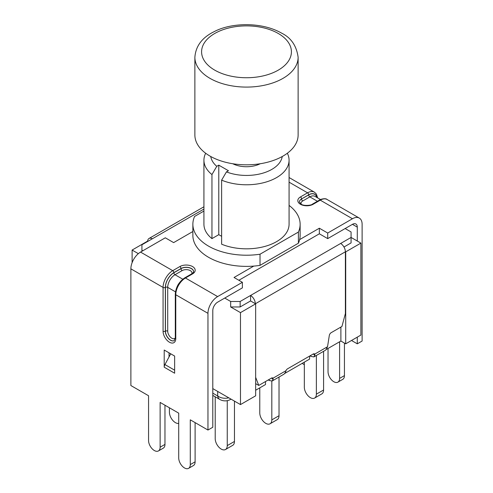 <?xml version="1.0" encoding="UTF-8"?>
<svg xmlns="http://www.w3.org/2000/svg" width="493" height="493" viewBox="0 0 493 493"><rect width="100%" height="100%" fill="white"/><g stroke="black" fill="none" stroke-linecap="round" stroke-linejoin="round"><path stroke-width="0.74" d="M310.128 355.78L310.812 356.371L313.85 356.926L314.83 355.348L314.737 354.103A2.681 1.547 120 0 0 314.491 353.9A2.681 1.547 120 0 0 313.154 354.036L287.555 368.813A2.681 1.547 120 0 0 285.971 370.711L285.515 372.27L284.03 374.144L272.13 381.015M250.58 300.94L255.319 303.676A6.84 3.95 -120 0 0 250.58 295.461L250.58 300.94L240.146 306.96L230.669 306.96L230.669 301.482L240.146 301.482L340.645 243.462A6.84 3.95 60 0 1 345.383 251.67A6.84 3.95 60 0 1 345.39 251.781L345.39 313.53L341.939 326.465L331.16 332.689A2.681 1.547 120 0 0 329.299 335.523L327.543 346.708L314.737 354.103L314.195 353.795M203.929 209.087L141.922 244.774L141.922 250.247L142.828 250.771M141.922 251.288L141.922 250.247M224.74 298.062L230.669 301.482M340.645 243.462L351.078 237.441L351.078 231.969L345.149 228.549M152.355 238.754A6.84 3.95 -120 0 0 149.028 238.47A6.84 3.95 -120 0 0 147.617 241.49L147.284 241.299L132.112 250.056L138.342 253.655M268.414 379.863L269.098 380.454L272.136 381.009L273.116 379.431L273.017 378.193A2.681 1.547 120 0 0 272.777 377.983A2.681 1.547 120 0 0 271.433 378.119L258.77 385.434L255.651 377.336M240.146 306.96L240.146 301.482M326.662 349.247L340.885 341.033L345.716 343.824L360.888 335.067L360.888 243.104L351.078 237.441L351.078 242.913L343.972 247.018M258.77 385.434L255.651 383.634M285.971 370.711L273.017 378.193L272.475 377.878M273.116 379.431L271.575 378.045M269.098 380.454L269.098 379.468M314.83 355.348L313.289 353.962M310.812 356.371L310.812 355.385M327.543 346.708L325.75 350.061L313.844 356.932M265.511 381.539L265.511 384.552L255.651 390.24M340.885 341.033L340.885 327.075M255.319 303.676L255.651 303.867L240.479 312.624L230.669 306.96M212.797 388.601L240.479 404.587L255.651 395.824L255.651 303.867M360.888 243.104L345.716 251.861L345.383 251.67M289.071 205.415A53.632 30.967 180 0 1 300.132 224.247L300.132 235.414A53.632 30.967 180 0 1 299.639 239.604L319.359 228.216L327.703 233.035L327.703 238.618L319.359 233.799L238.871 280.27M357.283 337.15L357.283 343.824L362.121 341.033L362.121 224.333A13.675 7.894 -60 0 0 359.286 218.072A13.675 7.894 -60 0 0 352.452 218.75L327.703 233.035M242.377 282.298L217.629 296.583A13.675 7.894 120 0 0 207.96 313.332L207.96 430.038L212.797 427.246L212.797 310.541A6.84 3.95 120 0 1 217.629 302.166L242.377 287.881L242.377 282.298L234.033 277.479L253.753 266.097A53.632 30.967 180 0 1 192.868 235.414L192.868 224.247A53.632 30.967 180 0 1 194.599 216.445L203.929 211.059M192.868 231.513L173.641 242.611L165.297 237.799L140.548 252.083A13.675 7.894 120 0 0 130.879 268.833L130.879 385.538L148.559 395.743L148.559 440.52A8.178 4.72 -120 0 0 152.134 448.753A8.178 4.72 -120 0 0 158.432 450.941A8.178 4.72 -120 0 0 160.126 447.2L160.126 402.424L178.712 413.152L178.712 457.929A8.178 4.72 -120 0 0 182.281 466.156A8.178 4.72 -120 0 0 188.585 468.35A8.178 4.72 -120 0 0 190.28 464.603L190.28 419.826L207.96 430.038M328.036 348.452L328.036 371.716A8.178 4.72 -120 0 0 331.604 379.949A8.178 4.72 -120 0 0 337.908 382.137L342.746 379.345A8.178 4.72 -120 0 0 344.441 375.604L344.441 343.085M164.206 367.193L174.633 373.213L174.633 356.057L164.206 350.036L164.206 367.193A4.024 2.323 -60 0 1 164.933 364.573L170.726 353.801M169.037 352.828L169.037 356.938M319.359 228.216L319.359 233.799M352.452 224.333A6.84 3.95 -60 0 1 355.872 223.995A6.84 3.95 -60 0 1 357.283 227.125L352.452 224.333L327.703 238.618M302.277 363.323A8.178 4.72 -120 0 0 304.335 364.666M337.908 382.137A8.178 4.72 -120 0 0 339.603 378.396L339.603 341.772M357.283 343.824L351.503 340.484M158.432 450.941L163.269 448.149A8.178 4.72 -120 0 0 164.964 444.409L164.964 405.215M188.585 468.35L193.416 465.558A8.178 4.72 -120 0 0 195.111 461.812L195.111 422.618M357.283 227.125L357.283 241.028M299.639 239.604A53.632 30.967 180 0 1 298.401 243.222L260.021 265.382A53.632 30.967 180 0 1 253.753 266.097M232.795 163.75A20.78 11.998 0 0 0 260.205 163.75M298.401 243.222L298.401 232.055L260.021 254.215A53.632 30.967 180 0 1 192.868 224.247M260.021 265.382L260.021 254.215M300.132 224.247A53.632 30.967 180 0 1 298.401 232.055M221.622 236.313L218.781 234.668L211.953 238.612L211.953 174.565L216.766 166.314L218.781 165.149L228.45 170.732L226.441 171.897L221.622 180.148L221.622 244.195A42.571 24.576 180 0 0 265.906 246.124A42.571 24.576 180 0 0 289.071 224.247L289.071 160.207A42.571 24.576 0 0 0 287.333 153.249M216.766 166.314A35.866 20.706 180 0 1 210.77 156.528M282.23 156.528A35.866 20.706 180 0 1 226.441 171.897M211.953 238.612A42.571 24.576 180 0 1 203.929 224.247L203.929 160.207A42.571 24.576 0 0 0 211.953 174.565M221.622 180.148A42.571 24.576 0 0 0 265.906 182.077A42.571 24.576 0 0 0 289.071 160.207M205.667 153.249A42.571 24.576 0 0 0 203.929 160.207M218.781 165.149L218.781 234.668M314.614 398.054L321.818 393.895A8.517 4.918 -120 0 0 323.581 390L316.377 394.16A8.517 4.918 60 0 1 314.614 398.054A8.517 4.918 60 0 1 308.051 395.774A8.517 4.918 60 0 1 304.335 387.208L304.335 362.133M323.581 351.312L323.581 390M316.377 355.471L316.377 394.16M270.053 423.783L277.257 419.623A8.517 4.918 -120 0 0 279.02 415.722L271.816 419.882A8.517 4.918 60 0 1 270.053 423.783A8.517 4.918 60 0 1 263.49 421.503A8.517 4.918 60 0 1 259.774 412.931L259.774 387.862M279.02 377.04L279.02 415.722M271.816 381.157L271.816 419.882M225.492 449.511L232.696 445.352A8.517 4.918 -120 0 0 234.458 441.451L227.255 445.61A8.517 4.918 60 0 1 225.492 449.511A8.517 4.918 60 0 1 218.929 447.231A8.517 4.918 60 0 1 215.213 438.659L215.213 396.779M234.458 401.111L234.458 441.451M227.255 400.667L227.255 445.61M178.712 423.419A8.517 4.918 60 0 1 172.562 420.141A8.517 4.918 60 0 1 169.419 412.222L169.419 407.785M240.479 404.587L240.479 312.624M132.112 262.664L132.112 250.056M309.598 356.088L309.598 359.095L284.942 373.33M345.716 343.824L345.716 251.861M298.123 57.287L298.123 135.014A51.623 29.802 180 0 1 246.5 164.816A51.623 29.802 180 0 1 194.877 135.014L194.877 57.287A51.623 29.802 0 0 0 246.5 87.088A51.623 29.802 0 0 0 298.123 57.287C296.57 45.8 291.067 37.751 281.614 33.142C261.58 21.643 231.143 22.629 214.375 31.552C202.21 37.413 195.709 45.991 194.877 57.287M255.411 303.731L345.39 251.781M352.452 218.75L320.265 200.164A1.608 0.931 -120 0 0 319.458 200.084L312.346 204.188A1.608 0.931 60 0 1 313.154 204.268L320.265 200.164A13.675 7.894 -60 0 1 327.099 199.486C325.362 197.662 319.298 199.69 319.458 200.084M312.346 204.188C311.761 205.341 303.405 206.327 300.909 203.979L299.424 201.914A7.377 4.258 180 0 1 301.587 198.907L308.698 194.797A1.608 0.931 -120 0 0 307.558 192.831L300.447 196.935A8.985 5.189 0 0 0 300.447 204.268A8.985 5.189 0 0 0 313.154 204.268M317.646 197.896L316.395 194.069L314.398 192.153A13.675 7.894 120 0 0 307.558 192.831L289.071 182.157M140.548 252.083L172.735 270.669A13.675 7.894 120 0 0 163.066 287.419A1.608 0.931 0 0 0 165.34 287.419A12.066 6.97 -60 0 1 173.875 272.635A1.608 0.931 -120 0 0 172.735 270.669L179.846 266.559A8.985 5.189 0 0 1 192.553 266.559A8.985 5.189 0 0 1 192.553 273.898L185.442 278.003L217.629 296.583M174.633 370.175L164.933 364.573M344.441 375.604L339.603 378.396M316.851 197.44A11.931 6.89 120 0 0 308.698 194.908L301.587 198.907A1.608 0.931 -120 0 0 300.447 196.935M308.698 194.797A12.066 6.97 -60 0 1 316.981 197.514M301.217 204.17A5.768 3.328 180 0 1 302.72 200.984A1.608 0.931 60 0 1 301.587 199.012A7.377 4.258 0 0 0 299.424 201.964M302.72 200.984L309.832 196.88A1.608 0.931 60 0 1 308.698 194.908M317.418 201.261L309.832 196.88A10.322 5.959 -60 0 1 314.996 196.368L320.499 199.548M160.126 447.2L164.964 444.409M190.28 464.603L195.111 461.812M173.875 272.635L180.986 268.531A1.608 0.931 -120 0 0 179.846 266.559M193.576 271.588A7.377 4.258 0 0 0 188.973 267.705A7.377 4.258 0 0 0 180.986 268.642L180.986 268.531A7.377 4.258 180 0 1 189.022 267.607A7.377 4.258 180 0 1 193.576 271.544C193.891 271.877 193.281 272.635 191.746 273.818A1.608 0.931 60 0 1 192.553 273.898M184.641 277.923A1.608 0.931 60 0 1 185.442 278.003A13.675 7.894 -60 0 0 175.773 294.752A1.608 0.931 0 0 1 175.298 294.093C175.835 287.216 178.947 281.823 184.641 277.923L191.746 273.818M130.879 268.833L163.066 287.419L163.066 331.21A1.608 0.931 0 0 0 165.34 331.21L165.34 287.419M163.066 331.21A8.985 5.189 -120 0 0 169.419 342.21A8.985 5.189 -120 0 0 175.773 338.543A1.608 0.931 180 0 1 175.298 337.884L174.245 340.608A7.377 4.258 60 0 1 168.563 338.629A7.377 4.258 60 0 1 165.34 331.21L165.438 331.154A7.377 4.258 -120 0 0 168.618 338.537A7.377 4.258 -120 0 0 174.282 340.583M182.127 270.614A1.608 0.931 -120 0 1 180.986 268.642L173.875 272.746A11.931 6.89 120 0 0 165.438 287.364L165.438 331.154A1.608 0.931 0 0 1 167.712 331.154L167.712 287.364A10.322 5.959 -60 0 1 175.015 274.718L182.127 270.614A5.768 3.328 180 0 1 189.059 270.078A5.768 3.328 180 0 1 191.783 273.794M173.875 272.746A1.608 0.931 -120 0 0 175.015 274.718L182.78 279.204M178.774 283.654A10.322 5.959 120 0 0 177.332 286.15M165.438 287.364A1.608 0.931 180 0 1 167.712 287.364L175.483 291.844M207.96 313.332L175.773 294.752L175.773 338.543M175.298 337.927A5.768 3.328 60 0 1 170.714 337.428A5.768 3.328 60 0 1 167.712 331.154M228.74 397.808A10.729 8.128 180 0 1 217.696 395.978A10.729 6.193 120 0 0 219.804 399.435A10.729 10.729 0 0 0 230.533 399.435A10.729 6.193 -120 0 0 231.001 399.108M217.696 391.43L217.696 395.978L212.797 393.143M278.262 33.475A44.918 25.932 180 0 1 258.122 76.859A44.918 25.932 180 0 1 203.116 45.103A44.918 25.932 180 0 1 278.262 33.475M149.028 238.47L203.929 206.777M359.286 218.072L327.099 199.486M314.398 192.153L289.071 177.529M175.298 294.093L175.298 337.884M212.797 395.386L219.804 399.435M230.533 399.435L231.044 399.139"/></g></svg>
